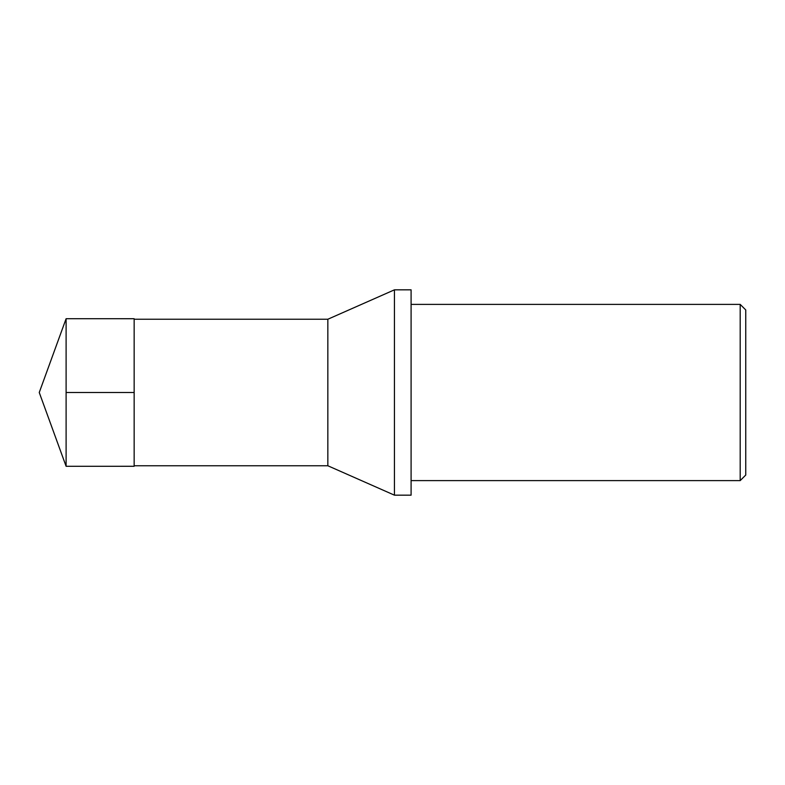 <?xml version="1.0" encoding="UTF-8"?>
<svg xmlns="http://www.w3.org/2000/svg" width="785" height="785" viewBox="0 0 785 785"><rect width="100%" height="100%" fill="white"/><g stroke="black" fill="none" stroke-linecap="round" stroke-linejoin="round"><path stroke-width="1.18" d="M134.156 319.24L327.845 319.24L327.845 465.76L394.443 495.168L394.443 289.832L411.095 289.832L411.095 495.168L394.443 495.168M740.196 304.394L740.196 480.606L745.75 475.053L745.75 309.947L740.196 304.394L411.095 304.394M66.107 392.5L66.107 466.29L134.156 466.28L134.156 318.72L66.107 318.71L66.107 392.5L134.156 392.5M134.156 465.76L327.845 465.76M327.845 319.24L394.443 289.832M740.196 480.606L411.095 480.606M66.107 318.71L39.25 392.5L66.107 466.29"/></g></svg>
